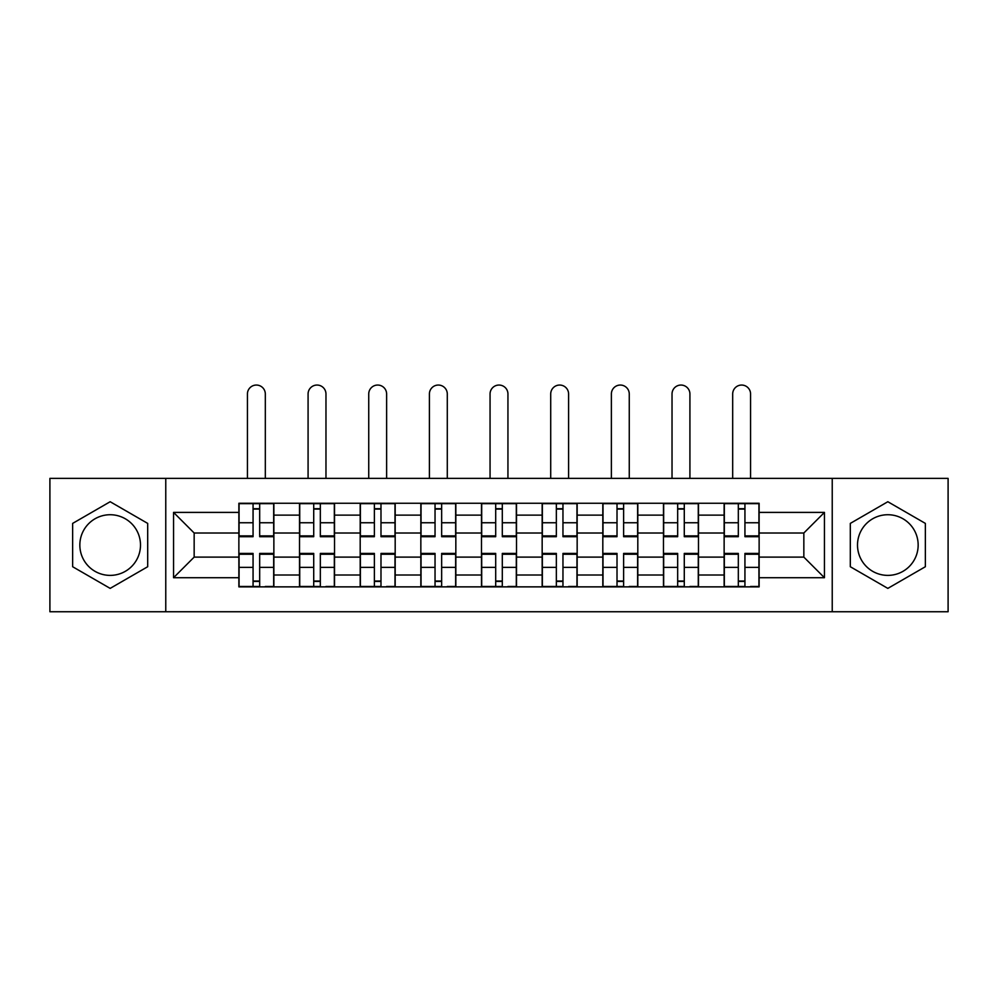 <?xml version="1.0" encoding="UTF-8"?>
<svg xmlns="http://www.w3.org/2000/svg" width="998" height="998" viewBox="0 0 998 998"><rect width="100%" height="100%" fill="white"/><g stroke="black" fill="none" stroke-linecap="round" stroke-linejoin="round"><path stroke-width="1.5" d="M110.167 575.384A30.327 30.327 0 0 1 79.84 545.058A30.327 30.327 0 0 1 110.167 514.731A30.327 30.327 0 0 1 140.493 545.058A30.327 30.327 0 0 1 110.167 575.384M887.833 575.384A30.327 30.327 0 0 1 857.507 545.058A30.327 30.327 0 0 1 887.833 514.731A30.327 30.327 0 0 1 918.16 545.058A30.327 30.327 0 0 1 887.833 575.384M832.232 611.749L948.1 611.749L948.1 478.379L49.9 478.379L49.9 611.749L832.232 611.749L832.232 478.379M299.525 586.861L299.525 515.118L273.864 515.118L273.864 586.861M273.864 515.118L273.864 503.266M299.525 515.118L299.525 503.266M334.53 503.266L334.53 586.861M360.191 586.861L360.191 503.266M395.183 503.266L395.183 586.861M420.844 586.861L420.844 503.266M455.837 503.266L455.837 586.861M481.498 586.861L481.498 503.266M516.502 503.266L516.502 586.861M542.163 586.861L542.163 503.266M577.156 503.266L577.156 586.861M602.817 586.861L602.817 503.266M637.809 503.266L637.809 586.861M663.47 586.861L663.47 503.266M698.475 503.266L698.475 586.861M724.136 586.861L724.136 503.266M724.136 557.109L698.475 557.109M663.47 557.109L637.809 557.109M602.817 557.109L577.156 557.109M542.163 557.109L516.502 557.109M481.498 557.109L455.837 557.109M420.844 557.109L395.183 557.109M360.191 557.109L334.53 557.109M299.525 557.109L273.864 557.109M724.136 533.007L698.475 533.007M663.47 533.007L637.809 533.007M602.817 533.007L577.156 533.007M542.163 533.007L516.502 533.007M481.498 533.007L455.837 533.007M420.844 533.007L395.183 533.007M360.191 533.007L334.53 533.007M299.525 533.007L273.864 533.007M194.161 557.109L238.871 557.109L238.871 533.007L194.161 533.007L194.161 557.109L173.552 577.717L173.552 512.398L238.871 512.398L238.871 533.007M759.129 533.007L759.129 557.109L803.839 557.109L803.839 533.007L759.129 533.007L759.129 503.266L238.871 503.266L238.871 512.398M759.129 512.398L824.448 512.398L824.448 577.717L759.129 577.717L759.129 557.109M238.871 557.109L238.871 586.861L759.129 586.861L759.129 577.717M238.871 577.717L173.552 577.717M165.768 611.749L165.768 478.379M147.692 523.401L110.167 501.732L72.642 523.401L72.642 566.727L110.167 588.383L147.692 566.727L147.692 523.401M925.358 523.401L887.833 501.732L850.308 523.401L850.308 566.727L887.833 588.383L925.358 566.727L925.358 523.401M259.68 581.023L253.068 581.023M253.068 509.092L259.68 509.092M320.333 581.023L313.721 581.023M313.721 509.092L320.333 509.092M380.986 581.023L374.375 581.023M374.375 509.092L380.986 509.092M441.652 581.023L435.041 581.023M435.041 509.092L441.652 509.092M502.306 581.023L495.694 581.023M495.694 509.092L502.306 509.092M562.959 581.023L556.348 581.023M556.348 509.092L562.959 509.092M623.625 581.023L617.014 581.023M617.014 509.092L623.625 509.092M684.279 581.023L677.667 581.023M677.667 509.092L684.279 509.092M744.932 581.023L738.32 581.023M738.32 509.092L744.932 509.092M173.552 512.398L194.161 533.007M803.839 557.109L824.448 577.717M803.839 533.007L824.448 512.398M265.318 478.379L265.318 393.998A8.945 8.945 0 0 0 256.374 385.053A8.945 8.945 0 0 0 247.429 393.998L247.429 478.379M259.68 536.699L259.68 503.653L273.677 503.653L273.677 536.699L259.68 536.699M253.068 508.706L259.68 508.706M253.068 503.653L239.071 503.653L239.071 536.699L253.068 536.699L253.068 503.653L259.68 503.653M253.068 554.239L239.071 554.239L239.071 553.416L253.068 553.416L253.068 586.475L239.071 586.475L246.843 586.475M239.071 554.239L239.071 586.475M259.68 581.422L253.068 581.422M265.892 586.475L273.677 586.475L273.677 553.416L259.68 553.416L259.68 586.475L247.429 586.475M273.677 586.475L265.318 586.475M325.972 478.379L325.972 393.998A8.945 8.945 0 0 0 317.027 385.053A8.945 8.945 0 0 0 308.083 393.998L308.083 478.379M320.333 536.699L320.333 503.653L334.33 503.653L334.33 536.699L320.333 536.699M313.721 508.706L320.333 508.706M313.721 503.653L299.724 503.653L299.724 536.699L313.721 536.699L313.721 503.653L320.333 503.653M386.625 478.379L386.625 393.998A8.945 8.945 0 0 0 377.681 385.053A8.945 8.945 0 0 0 368.736 393.998L368.736 478.379M380.986 536.699L380.986 503.653L394.983 503.653L394.983 536.699L380.986 536.699M374.375 508.706L380.986 508.706M374.375 503.653L360.378 503.653L360.378 536.699L374.375 536.699L374.375 503.653L380.986 503.653M313.721 554.239L299.724 554.239L299.724 553.416L313.721 553.416L313.721 586.475L299.724 586.475L307.496 586.475M299.724 554.239L299.724 586.475M320.333 581.422L313.721 581.422M326.558 586.475L334.33 586.475L334.33 553.416L320.333 553.416L320.333 586.475L308.083 586.475M334.33 586.475L325.972 586.475M374.375 554.239L360.378 554.239L360.378 553.416L374.375 553.416L374.375 586.475L360.378 586.475L368.162 586.475M360.378 554.239L360.378 586.475M380.986 581.422L374.375 581.422M387.212 586.475L394.983 586.475L394.983 553.416L380.986 553.416L380.986 586.475L368.736 586.475M394.983 586.475L386.625 586.475M447.291 478.379L447.291 393.998A8.945 8.945 0 0 0 438.347 385.053A8.945 8.945 0 0 0 429.402 393.998L429.402 478.379M441.652 536.699L441.652 503.653L455.649 503.653L455.649 536.699L441.652 536.699M435.041 508.706L441.652 508.706M435.041 503.653L421.044 503.653L421.044 536.699L435.041 536.699L435.041 503.653L441.652 503.653M507.945 478.379L507.945 393.998A8.945 8.945 0 0 0 499 385.053A8.945 8.945 0 0 0 490.055 393.998L490.055 478.379M502.306 536.699L502.306 503.653L516.303 503.653L516.303 536.699L502.306 536.699M495.694 508.706L502.306 508.706M495.694 503.653L481.697 503.653L481.697 536.699L495.694 536.699L495.694 503.653L502.306 503.653M568.598 478.379L568.598 393.998A8.945 8.945 0 0 0 559.653 385.053A8.945 8.945 0 0 0 550.709 393.998L550.709 478.379M562.959 536.699L562.959 503.653L576.956 503.653L576.956 536.699L562.959 536.699M556.348 508.706L562.959 508.706M556.348 503.653L542.351 503.653L542.351 536.699L556.348 536.699L556.348 503.653L562.959 503.653M435.041 554.239L421.044 554.239L421.044 553.416L435.041 553.416L435.041 586.475L421.044 586.475L428.816 586.475M421.044 554.239L421.044 586.475M441.652 581.422L435.041 581.422M447.865 586.475L455.649 586.475L455.649 553.416L441.652 553.416L441.652 586.475L429.402 586.475M455.649 586.475L447.291 586.475M495.694 554.239L481.697 554.239L481.697 553.416L495.694 553.416L495.694 586.475L481.697 586.475L489.469 586.475M481.697 554.239L481.697 586.475M502.306 581.422L495.694 581.422M508.531 586.475L516.303 586.475L516.303 553.416L502.306 553.416L502.306 586.475L490.055 586.475M516.303 586.475L507.945 586.475M556.348 554.239L542.351 554.239L542.351 553.416L556.348 553.416L556.348 586.475L542.351 586.475L550.135 586.475M542.351 554.239L542.351 586.475M562.959 581.422L556.348 581.422M569.184 586.475L576.956 586.475L576.956 553.416L562.959 553.416L562.959 586.475L550.709 586.475M576.956 586.475L568.598 586.475M629.264 478.379L629.264 393.998A8.945 8.945 0 0 0 620.319 385.053A8.945 8.945 0 0 0 611.375 393.998L611.375 478.379M623.625 536.699L623.625 503.653L637.622 503.653L637.622 536.699L623.625 536.699M617.014 508.706L623.625 508.706M617.014 503.653L603.017 503.653L603.017 536.699L617.014 536.699L617.014 503.653L623.625 503.653M617.014 554.239L603.017 554.239L603.017 553.416L617.014 553.416L617.014 586.475L603.017 586.475L610.788 586.475M603.017 554.239L603.017 586.475M623.625 581.422L617.014 581.422M629.838 586.475L637.622 586.475L637.622 553.416L623.625 553.416L623.625 586.475L611.375 586.475M637.622 586.475L629.264 586.475M689.917 478.379L689.917 393.998A8.945 8.945 0 0 0 680.973 385.053A8.945 8.945 0 0 0 672.028 393.998L672.028 478.379M684.279 536.699L684.279 503.653L698.276 503.653L698.276 536.699L684.279 536.699M677.667 508.706L684.279 508.706M677.667 503.653L663.67 503.653L663.67 536.699L677.667 536.699L677.667 503.653L684.279 503.653M677.667 554.239L663.67 554.239L663.67 553.416L677.667 553.416L677.667 586.475L663.67 586.475L671.442 586.475M663.67 554.239L663.67 586.475M684.279 581.422L677.667 581.422M690.504 586.475L698.276 586.475L698.276 553.416L684.279 553.416L684.279 586.475L672.028 586.475M698.276 586.475L689.917 586.475M750.571 478.379L750.571 393.998A8.945 8.945 0 0 0 741.626 385.053A8.945 8.945 0 0 0 732.682 393.998L732.682 478.379M744.932 536.699L744.932 503.653L758.929 503.653L758.929 536.699L744.932 536.699M738.32 508.706L744.932 508.706M738.32 503.653L724.323 503.653L724.323 536.699L738.32 536.699L738.32 503.653L744.932 503.653M738.32 554.239L724.323 554.239L724.323 553.416L738.32 553.416L738.32 586.475L724.323 586.475L732.108 586.475M724.323 554.239L724.323 586.475M744.932 581.422L738.32 581.422M751.157 586.475L758.929 586.475L758.929 553.416L744.932 553.416L744.932 586.475L732.682 586.475M758.929 586.475L750.571 586.475M663.47 515.118L637.809 515.118M602.817 515.118L577.156 515.118M542.163 515.118L516.502 515.118M481.498 515.118L455.837 515.118M420.844 515.118L395.183 515.118M360.191 515.118L334.53 515.118M724.136 515.118L698.475 515.118M663.47 574.998L637.809 574.998M602.817 574.998L577.156 574.998M542.163 574.998L516.502 574.998M481.498 574.998L455.837 574.998M420.844 574.998L395.183 574.998M360.191 574.998L334.53 574.998M299.525 574.998L273.864 574.998M724.136 574.998L698.475 574.998M259.68 535.876L273.677 535.876M259.68 522.752L273.677 522.752M239.071 535.876L253.068 535.876M239.071 522.752L253.068 522.752M253.068 567.375L239.071 567.375M273.677 554.239L259.68 554.239M273.677 567.375L259.68 567.375M320.333 535.876L334.33 535.876M320.333 522.752L334.33 522.752M299.724 535.876L313.721 535.876M299.724 522.752L313.721 522.752M380.986 535.876L394.983 535.876M380.986 522.752L394.983 522.752M360.378 535.876L374.375 535.876M360.378 522.752L374.375 522.752M313.721 567.375L299.724 567.375M334.33 554.239L320.333 554.239M334.33 567.375L320.333 567.375M374.375 567.375L360.378 567.375M394.983 554.239L380.986 554.239M394.983 567.375L380.986 567.375M441.652 535.876L455.649 535.876M441.652 522.752L455.649 522.752M421.044 535.876L435.041 535.876M421.044 522.752L435.041 522.752M502.306 535.876L516.303 535.876M502.306 522.752L516.303 522.752M481.697 535.876L495.694 535.876M481.697 522.752L495.694 522.752M562.959 535.876L576.956 535.876M562.959 522.752L576.956 522.752M542.351 535.876L556.348 535.876M542.351 522.752L556.348 522.752M435.041 567.375L421.044 567.375M455.649 554.239L441.652 554.239M455.649 567.375L441.652 567.375M495.694 567.375L481.697 567.375M516.303 554.239L502.306 554.239M516.303 567.375L502.306 567.375M556.348 567.375L542.351 567.375M576.956 554.239L562.959 554.239M576.956 567.375L562.959 567.375M623.625 535.876L637.622 535.876M623.625 522.752L637.622 522.752M603.017 535.876L617.014 535.876M603.017 522.752L617.014 522.752M617.014 567.375L603.017 567.375M637.622 554.239L623.625 554.239M637.622 567.375L623.625 567.375M684.279 535.876L698.276 535.876M684.279 522.752L698.276 522.752M663.67 535.876L677.667 535.876M663.67 522.752L677.667 522.752M677.667 567.375L663.67 567.375M698.276 554.239L684.279 554.239M698.276 567.375L684.279 567.375M744.932 535.876L758.929 535.876M744.932 522.752L758.929 522.752M724.323 535.876L738.32 535.876M724.323 522.752L738.32 522.752M738.32 567.375L724.323 567.375M758.929 554.239L744.932 554.239M758.929 567.375L744.932 567.375"/></g></svg>
